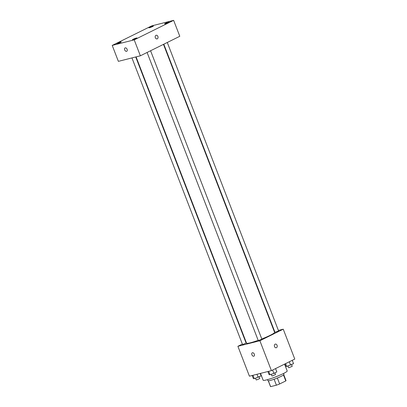 <?xml version="1.0" encoding="UTF-8"?>
<svg xmlns="http://www.w3.org/2000/svg" width="407" height="407" viewBox="0 0 407 407"><rect width="100%" height="100%" fill="white"/><g stroke="black" fill="none" stroke-linecap="round" stroke-linejoin="round"><path stroke-width="0.61" d="M283.516 375.03L285.79 380.921A8.318 0.875 -21.1 0 0 286.009 380.576L283.786 374.811M285.79 380.921L279.645 383.964A8.318 0.875 -21.1 0 1 276.399 385.19L270.614 386.65A8.318 0.875 -21.1 0 1 270.492 386.564L268.269 380.799M277.35 378.017L279.645 383.964M268.355 380.799L270.614 386.65M274.104 379.243L276.399 385.19M283.557 373.453L283.959 374.501A8.593 0.906 158.9 0 1 281.441 376.205A8.593 0.906 158.9 0 1 272.914 379.65A8.593 0.906 158.9 0 1 267.928 380.687L267.526 379.639M260.511 373.387L263.156 380.24A12.887 1.358 -21.1 0 0 266.412 379.94A12.887 1.358 -21.1 0 0 279.838 375.168A12.887 1.358 -21.1 0 0 287.2 370.96L284.564 364.133M278.388 330.413L283.247 329.187L294.78 359.076L271.413 370.64L249.425 376.185L237.892 346.296L242.369 344.083M283.247 329.187L259.88 340.751L271.413 370.64M274.516 346.561A1.877 1.414 -104.2 0 1 275.33 344.103A1.877 1.414 -104.2 0 1 277.162 345.584A1.877 1.414 -104.2 0 1 276.251 347.751A1.877 1.414 -104.2 0 1 274.516 346.561M136.08 56.883L246.54 343.157A15.034 1.587 -21.1 0 0 250.346 342.801A15.034 1.587 -21.1 0 0 258.175 340.328M261.793 338.97A15.034 1.587 -21.1 0 0 274.593 332.331L163.477 44.363M274.257 331.456L274.613 331.364M245.848 342.363L246.174 342.201M259.88 340.751L237.892 346.296M163.802 44.2L274.979 332.321L278.586 330.932L167.282 42.481M147.095 52.467L258.272 340.588L261.879 339.194L150.575 50.748M135.724 56.975L246.154 343.162L242.552 344.556L131.949 57.926M252.442 352.742A1.877 1.226 63.7 0 1 254.268 354.059A1.877 1.226 63.7 0 1 253.948 356.166A1.877 1.226 63.7 0 1 252.014 355.026A1.877 1.226 63.7 0 1 252.279 352.798A1.877 1.226 63.7 0 1 252.442 352.742M253.948 356.166A1.877 1.226 63.7 0 1 252.019 355.026A1.877 1.226 63.7 0 1 252.279 352.798M275.33 344.103A1.877 1.414 -104.2 0 1 277.162 345.584A1.877 1.414 -104.2 0 1 276.251 347.751M179.792 36.289L140.364 55.8L118.371 61.35L112.22 45.411L151.648 25.9L173.641 20.35L179.792 36.289M173.641 20.35L134.213 39.861L140.364 55.8M134.213 39.861L112.22 45.411M125.234 47.868A1.877 1.226 63.7 0 1 127.06 49.186A1.877 1.226 63.7 0 1 126.74 51.292A1.877 1.226 63.7 0 1 124.812 50.153A1.877 1.226 63.7 0 1 125.076 47.924A1.877 1.226 63.7 0 1 125.234 47.868M155.947 35.338A1.877 1.414 -104.2 0 1 156.156 35.256A1.877 1.414 -104.2 0 1 157.987 36.737A1.877 1.414 -104.2 0 1 157.077 38.904A1.877 1.414 -104.2 0 1 155.291 37.571A1.877 1.414 -104.2 0 1 155.947 35.338M149.588 27.305A2.417 0.254 -21.1 0 0 148.881 27.783A2.417 0.254 -21.1 0 0 149.491 27.727A2.417 0.254 -21.1 0 0 152.004 26.831A2.417 0.254 -21.1 0 0 153.383 26.048A2.417 0.254 -21.1 0 0 151.984 26.338A2.417 0.254 -21.1 0 0 149.588 27.305M117.46 43.203A2.417 0.254 -21.1 0 0 116.753 43.681A2.417 0.254 -21.1 0 0 117.364 43.625A2.417 0.254 -21.1 0 0 119.877 42.73A2.417 0.254 -21.1 0 0 121.255 41.946A2.417 0.254 -21.1 0 0 119.856 42.236A2.417 0.254 -21.1 0 0 117.46 43.203M133.186 39.235A2.417 0.254 -21.1 0 0 132.478 39.713A2.417 0.254 -21.1 0 0 133.089 39.657A2.417 0.254 -21.1 0 0 135.602 38.767A2.417 0.254 -21.1 0 0 136.981 37.978A2.417 0.254 -21.1 0 0 135.582 38.268A2.417 0.254 -21.1 0 0 133.186 39.235M165.313 23.336A2.417 0.254 -21.1 0 0 164.606 23.815A2.417 0.254 -21.1 0 0 165.217 23.759A2.417 0.254 -21.1 0 0 167.73 22.868A2.417 0.254 -21.1 0 0 169.108 22.08A2.417 0.254 -21.1 0 0 167.709 22.37A2.417 0.254 -21.1 0 0 165.313 23.336M156.156 35.256A1.877 1.414 -104.2 0 1 157.987 36.737A1.877 1.414 -104.2 0 1 157.077 38.904M126.74 51.292A1.877 1.226 63.7 0 1 124.812 50.153A1.877 1.226 63.7 0 1 125.076 47.924M260.175 373.473L261.111 375.9L254.278 378.693L253.352 378.571L252.162 375.493M256.975 374.282L258.16 377.36M252.966 375.295L254.278 378.693M255.555 378.256L256.196 379.924L256.685 379.879L259.803 378.53L259.162 376.867M275.549 368.589L276.836 371.932L273.886 373.392L270.004 374.73L269.073 374.603L267.887 371.53M272.598 370.055L273.886 373.392M268.691 371.326L270.004 374.73M271.276 374.287L271.922 375.956L272.41 375.91L275.529 374.562L274.883 372.898M292.251 360.322L293.544 363.665L286.711 366.463L285.78 366.336L284.869 363.98M289.301 361.787L290.593 365.125M285.612 363.614L286.711 366.463M287.983 366.02L288.624 367.689L289.118 367.643L292.231 366.295L291.59 364.631"/></g></svg>
